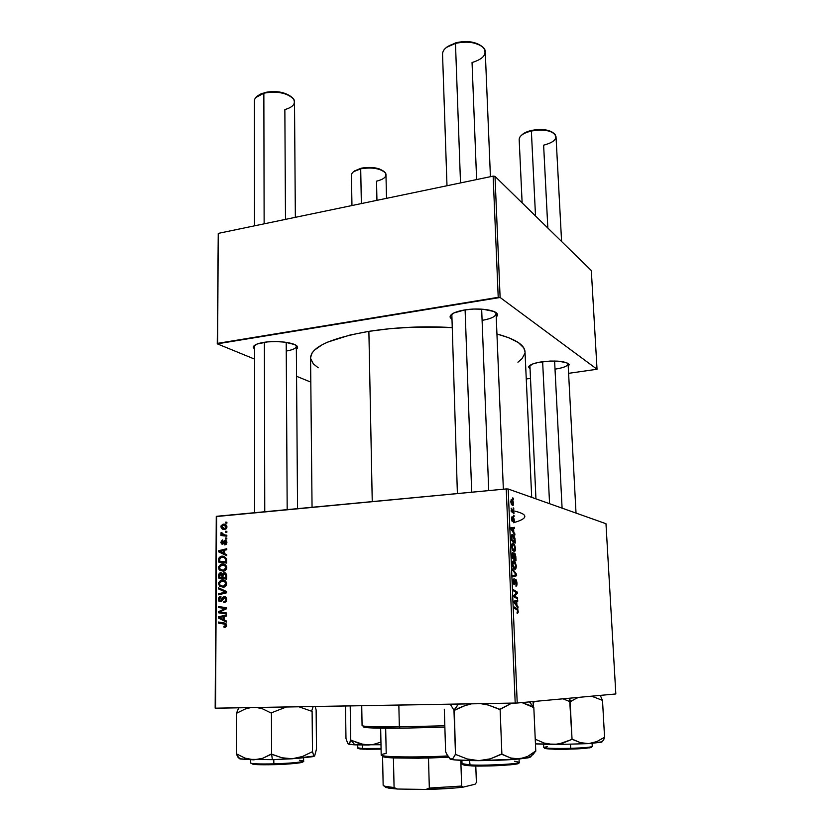 <?xml version="1.0" encoding="UTF-8"?>
<svg xmlns="http://www.w3.org/2000/svg" width="831" height="831" viewBox="0 0 831 831"><rect width="100%" height="100%" fill="white"/><g stroke="black" fill="none" stroke-linecap="round" stroke-linejoin="round"><path stroke-width="1.25" d="M555.015 369.151C564.072 367.759 568.383 365.848 567.968 363.427L568.092 363.905C567.666 366.159 563.304 367.904 555.015 369.151M542.248 361.745C556.635 360.29 565.631 361.205 569.225 364.487L568.248 366.751L569.225 364.477L566.742 362.731L558.058 361.153L550.247 361.049L538.571 362.358L532.609 363.999L528.62 366.959L529.877 368.871L528.682 366.731C529.783 364.612 534.312 362.95 542.248 361.745M286.259 351.035C293.468 349.799 296.781 348.012 296.2 345.675L296.335 346.298C296.065 348.376 292.709 349.944 286.259 351.035M263.687 342.393C276.796 340.097 296.407 342.777 297.498 346.891L296.355 349.529L297.612 347.888L297.425 346.724L294.548 344.533L284.908 342.154L276.359 341.562L267.655 341.884L257.309 343.961L253.777 346.07L253.258 347.223L254.566 349.352L253.393 346.693C254.328 344.834 257.755 343.4 263.687 342.393M482.094 320.361C492.025 318.595 496.626 316.112 495.899 312.892L496.097 313.682C495.681 316.601 491.017 318.824 482.094 320.361M464.571 309.963C478.376 307.584 495.878 309.87 497.343 314.128L496.252 317.349L497.551 315.188L497.187 313.848L493.78 311.448L483.081 309.246L473.826 309.059L464.571 309.963L453.851 312.986L450.412 315.645L450.028 317.006L451.503 319.229L450.173 316.123C451.472 313.464 456.271 311.417 464.571 309.963M310.565 357.745L312.041 352.998L314.357 350.204L322.189 344.73L327.684 342.102L349.944 335.049L368.881 331.34C395.618 327.227 423.249 325.96 451.784 327.549L412.799 327.165L390.165 328.661L368.881 331.34L372.246 501.602L368.881 331.34C330.852 338.113 311.417 346.911 310.565 357.714L312.051 507.284M511.854 510.483C520.393 512.239 524.714 514.192 524.818 516.373C524.777 518.471 521.172 520.528 514.005 522.543M605.976 523.707L615.833 693.958L517.214 703.016L508.188 489.012L605.976 523.707L508.188 489.012L506.235 488.95L216.631 516.29L215.541 708.209L515.199 703.088L506.235 488.95L508.188 489.012L517.214 703.016L615.833 693.958L605.976 523.707M514.057 515.625L513.516 515.21L513.568 516.331L514.109 516.716L513.516 515.21L513.568 516.331L514.109 516.716L514.057 515.625M513.745 508.292L513.205 507.876L513.787 509.382L513.205 507.876L513.257 508.988L513.787 509.382L513.745 508.292M515.511 548.252L514.441 544.274L512.571 543.142L511.626 545.552L512.426 549.893L514.337 551.535L515.48 549.426L513.143 543.11C512.197 542.809 511.688 543.9 511.636 546.383L512.332 549.675L514.057 551.514C514.971 551.732 515.459 550.641 515.511 548.252M514.836 533.814L513.776 532.255L513.61 528.506L514.607 528.433L514.566 527.342L510.888 527.747L510.951 529.098L514.888 535.008L513.776 532.255L513.61 528.506L514.607 528.433L514.566 527.342L510.888 527.747L510.951 529.098L514.888 535.008L514.836 533.814M515.812 556.438L514.96 553.446L514.296 553.145L513.828 554.287L513.132 552.76L512.353 552.833L512.176 558.1L515.999 560.696L515.812 556.438L514.659 553.186L513.828 554.287L512.852 552.615L512.062 553.893L512.176 558.1L515.999 560.696L515.812 556.438M516.581 574.335L512.634 568.965L512.685 570.17L516.072 574.772L512.914 575.603L512.966 576.735L516.643 575.758L516.581 574.335L515.771 574.387L516.581 574.335L512.634 568.965L512.685 570.17L516.072 574.772L512.914 575.603L512.966 576.735L516.643 575.758L516.581 574.335M517.495 613.507L518.212 612.281L517.806 609.435L514.244 606.973L514.296 608.115L517.599 610.318L517.142 613.371L518.222 611.377L517.059 608.614L514.244 606.973L514.296 608.115L517.017 609.705L517.775 611.252L517.048 612.239L517.495 613.507M517.588 597.884L514.358 595.962L517.391 593.292L517.339 592.119L513.516 589.75L513.568 590.893L516.82 592.846L513.755 595.495L513.807 596.679L517.64 599.016L517.588 597.884L515.937 597.977L517.588 597.884L514.358 595.962L517.391 593.292L517.339 592.119L513.516 589.75L513.568 590.893L516.82 592.846L513.755 595.495L513.807 596.679L517.64 599.016L517.588 597.884M517.973 606.755L516.903 605.321L516.737 601.488L517.734 601.249L517.692 600.127L513.994 601.135L514.057 602.517L518.025 607.97L517.973 606.755L517.173 606.796L517.973 606.755L516.903 605.321L516.737 601.488L517.734 601.249L517.692 600.127L513.994 601.135L514.057 602.517L518.025 607.97L517.973 606.755M516.996 583.019L516.425 580.142L515.594 579.477L514.057 583.601L513.558 581.305L514.16 578.656L513.329 579.384L513.226 582.76L514.046 584.692L514.877 584.131L515.532 580.827L516.238 581.056L515.999 586.146L517.017 583.372L515.916 579.529L514.181 583.653L513.568 581.7L514.16 578.656L513.122 581.596L514.254 584.775L515.926 580.62L516.56 582.874L515.885 586.135C516.685 586.291 517.059 585.253 516.996 583.019M516.269 565.89L515.199 561.933L513.319 560.863L512.374 563.74L513.184 567.656L515.095 569.245L516.238 567.074L513.901 560.8C512.945 560.541 512.447 561.652 512.384 564.156L513.091 567.448L514.815 569.235C515.729 569.422 516.217 568.3 516.269 565.89M513.506 522.73L514.244 521.847L514.15 518.98L513.226 517.599L512.166 520.289L512.031 516.674L511.47 518.222L512.031 521.203L512.685 521.328L513.589 518.741L513.506 522.73L514.306 520.393L513.423 517.588L512.218 520.331L512.197 516.685L511.481 518.928L512.353 521.452L513.527 518.7L513.506 522.73M515.106 539.953L513.963 535.517L512.021 534.489L511.325 536.068L511.429 540.358L515.241 543.079L514.94 538.239L512.696 534.416L511.304 536.369L511.429 540.358L515.241 543.079L515.106 539.953M513.579 503.42L512.893 500.636L511.377 499.473L510.743 501.644L511.449 504.521L513.007 505.643L513.589 503.97L511.771 499.483L510.743 501.644L512.447 505.591L513.579 503.42M513.922 512.478L512.073 510.826L511.117 508.125L511.74 510.805L511.158 510.348L511.21 511.46L513.974 513.579L513.922 512.478L512.675 512.592L513.922 512.478L511.117 508.125L511.74 510.805L511.158 510.348L511.21 511.46L513.974 513.579L513.922 512.478M513.309 498.268L512.779 497.842L512.82 498.953L513.361 499.358L512.789 498.32L513.361 499.358L513.309 498.268M222.137 563.917L225.845 565.257L226.634 568.871L223.913 571.24L219.924 570.43L218.844 569.079L218.605 566.742L220.869 564.176L222.137 563.917L218.532 567.5L219.727 570.263L224.006 571.219L226.811 567.77C226.25 564.997 224.692 563.709 222.137 563.917L224.162 564.176L222.137 563.917M224.557 553.633L226.759 554.63L226.749 555.71L218.719 551.898L218.73 550.683L226.78 548.73L226.77 549.727L224.578 550.226L224.557 553.633L224.578 550.226L226.77 549.727L226.78 548.73L218.73 550.683L218.719 551.898L226.749 555.71L226.759 554.63L224.557 553.633M226.572 625.213L225.783 627.01L224.027 627.26L223.923 626.242L225.554 625.639L225.211 624.278L218.335 623.063L218.345 622.024L225.866 623.52L226.572 625.213L223.923 626.242L224.027 627.26L225.378 627.208L226.572 625.213L224.297 622.938L218.345 622.024L218.335 623.063L224.09 623.936L226.572 625.244M224.308 596.523L225.679 596.938L226.541 598.278L225.928 601.789L223.913 602.61L223.819 601.602L225.201 601.114L225.689 599.94L225.554 598.382L224.526 597.52L221.503 601.447L218.906 601.125L218.397 598.652L219.384 596.772L220.901 596.222L220.973 597.229L219.311 599.006L220.454 600.792L222.75 597.24L224.308 596.523L220.672 600.751L219.311 599.182L220.973 597.229L220.901 596.222L218.366 599.213L220.932 601.727L224.38 597.52L225.731 599.411L225.014 601.27L223.819 601.602L223.913 602.61L224.817 602.454L226.676 599.421L224.308 596.523M218.522 587.829L226.603 591.537L226.603 592.825L218.491 594.819L218.491 593.801L225.44 592.098L218.522 588.909L218.522 587.829L218.522 588.909L225.44 592.098L218.491 593.801L218.491 594.819L226.603 592.825L226.603 591.537L218.522 587.829M222.054 579.934L225.772 581.305L226.572 584.941L223.84 587.309L219.644 586.302L218.522 582.749L220.786 580.183L222.054 579.934L221.129 580.08L218.449 583.518L219.644 586.302L224.048 587.257L226.738 583.829C226.188 581.046 224.619 579.747 222.054 579.934L223.851 580.121L222.054 579.934M225.741 522.097L226.884 522.221L226.884 523.208L225.731 523.104L225.741 522.097L225.731 523.104L226.884 523.208L226.884 522.221L225.741 522.097M224.162 572.642L226.479 574.148L226.655 579.114L218.584 578.044L218.657 574.564L219.457 573.151L221.16 572.808L222.531 573.961L224.162 572.642L222.531 573.961L220.142 572.839L218.73 574.231L218.584 578.044L226.655 579.114L226.676 575.239L224.162 572.642M224.266 619.947L226.489 621.037L226.479 622.139L218.366 618.015L218.376 616.779L226.51 615.002L226.51 616.02L224.287 616.467L224.266 619.947L224.287 616.467L226.51 616.02L226.51 615.002L218.376 616.779L218.366 618.015L226.479 622.139L226.489 621.037L224.266 619.947M221.555 612.187L226.52 612.966L226.51 613.984L218.397 612.769L218.397 611.699L225.305 608.521L218.418 607.554L218.428 606.537L226.541 607.71L226.531 608.78L219.633 611.98L221.555 612.187L219.633 611.98L226.531 608.78L226.541 607.71L218.428 606.537L218.418 607.554L225.305 608.521L218.397 611.699L218.397 612.769L226.51 613.984L226.52 612.966L221.555 612.187M226.905 542.373L226.375 544.16L224.806 544.918L224.702 543.931L226.136 542.768L225.668 541.23L222.801 544.191L221.503 543.952L220.849 542.3L222.272 539.963L222.739 540.877L221.586 542.155L222.22 543.256L224.38 540.524L225.928 540.295L226.905 542.373L225.035 540.202L222.376 543.256L221.586 542.29L222.635 539.89L220.849 542.3L222.718 544.212L225.284 541.158L226.177 542.383L224.702 543.931L224.806 544.918L226.905 542.373M226.541 558.702L226.718 563.075L218.667 562.057L218.875 558.162L220.527 556.417L224.017 556.313L226.541 558.702L221.275 556.188L218.792 558.442L218.667 562.057L226.718 563.075L226.541 558.702M223.373 524.143L226.614 525.556L226.956 527.155L226.25 528.734L223.373 529.409L221.264 528.059L221.129 525.649L223.373 524.143L220.932 526.667C221.368 528.796 222.594 529.731 224.63 529.461L226.967 526.896C226.531 524.828 225.326 523.914 223.373 524.143L225.523 524.527L223.373 524.143M225.7 531.238L226.853 531.362L226.842 532.359L225.7 532.245L225.7 531.238L225.7 532.245L226.842 532.359L226.853 531.362L225.7 531.238M224.495 534.884L226.832 535.185L226.832 536.192L220.994 535.517L220.994 534.52L222.199 534.665L221.046 533.71L221.108 532.484L222.022 532.796L222.552 534.354L224.495 534.884L221.108 532.484L222.199 534.665L220.994 534.52L220.994 535.517L226.832 536.192L226.832 535.185L224.495 534.884M225.668 537.917L226.821 538.052L226.821 539.049L225.668 538.935L225.668 537.917L225.668 538.935L226.821 539.049L226.821 538.052L225.668 537.917M215.167 708.178L216.268 516.55L506.235 488.95L515.199 703.088L517.214 703.016L215.167 708.178L216.631 516.29L215.167 708.178M591.319 270.553L597.032 369.255L500.117 297.488L495.006 176.369L591.319 270.553L495.006 176.369L493.147 176.13L218.252 233.386L217.618 343.348L498.216 297.321L493.147 176.13L495.006 176.369L500.117 297.488L597.032 369.255L568.601 373.337L597.032 369.255L591.319 270.553M310.804 382.115L296.563 376.287L310.804 382.115M254.577 359.106L217.265 343.837L218.252 233.386L493.147 176.13L498.216 297.321L500.117 297.488L217.265 343.837L218.252 233.386L217.265 343.837L254.577 359.106M526.262 378.978L530.323 378.437L526.262 378.978M310.617 358.535L313.318 363.843L318.221 367.78M517.931 362.202L521.982 358.712L524.912 353.279M525.005 351.762L523.738 347.815L518.315 342.538L508.634 337.687L496.938 334C515.23 338.965 524.59 344.865 525.005 351.721L531.705 497.354M457.393 493.562L451.835 314.18L450.173 316.123M535.943 498.849L529.908 365.36L528.682 366.731M254.566 346.112L254.899 345.125L253.393 346.693M226.655 579.03L218.584 578.044L221.69 578.376L221.7 577.441L221.69 578.376L226.655 579.03M219.529 575.675L218.595 575.571L219.529 575.675M219.696 574.335L218.73 574.231L219.696 574.335M221.43 572.871L220.568 572.777L221.43 572.871M223.3 574.055L222.531 573.961L223.3 574.055L222.988 575.488L224.141 573.65L226.666 575.208L225.679 575.104L225.72 576.091L226.666 576.195L225.72 576.091L225.71 577.971L219.529 577.15L220.599 573.774L223.124 574.408L221.721 574.252L222.043 575.852L222.988 575.956L222.043 575.852L222.043 577.483L222.978 577.587L222.988 575.488L222.978 577.607L226.655 578.075L225.71 577.971L225.284 574.117L223.279 574.086M219.529 575.436L219.529 577.15L222.043 577.483L221.482 574.013L219.893 574.065L219.529 575.436M223.851 587.299L219.644 586.302L222.542 586.385L223.851 587.299M219.394 583.611L218.449 583.518L219.394 583.611M222.978 580.983L224.453 580.35L222.978 580.983M223.269 586.385L220.277 585.471L219.384 583.487L221.96 580.942C223.975 580.744 225.253 581.71 225.793 583.819L226.738 583.913L225.793 583.819L223.269 586.385L225.398 586.582L223.269 586.385L225.44 585.097L225.378 582.427L223.227 581.035L220.236 581.607L219.405 583.217L219.924 585.076L223.269 586.385M224.027 586.239L225.315 586.644M221.555 594.072L218.491 593.801L221.555 594.072M223.456 593.604L226.427 592.835L223.321 592.565L226.603 592.794L223.456 593.604M226.603 592.202L225.44 592.098L226.603 592.202M226.603 591.63L223.799 591.381L226.603 591.63M221.472 589.179L218.522 588.909L221.472 589.179M225.959 601.758L223.819 601.602L225.98 601.737M226.24 601.364L225.014 601.27L226.24 601.364M226.676 599.494L225.731 599.411L226.676 599.494M226.292 597.676L224.702 597.551M219.311 599.286L218.366 599.213L219.311 599.286M222.033 600.917L220.454 600.792L222.033 600.917M222.324 600.46L221.171 600.366L222.324 600.46M223.155 598.663L222.022 598.58L223.155 598.663M224.941 627.301L224.027 627.26L224.941 627.301M226.333 626.377L224.63 626.304L226.333 626.377M226.302 624.039L224.09 623.936L226.302 624.039M226.229 623.936L218.335 623.063L221.472 623.208L221.482 622.502L221.472 623.208L226.229 623.936M220.776 618.15L218.366 618.015L220.776 618.15M221.503 617.08L218.376 616.779L221.503 616.955L226.51 615.864L221.503 617.08M223.321 619.438L219.259 617.495L224.277 616.716L223.331 616.664L223.321 619.438L224.266 619.49L223.321 619.438L223.331 616.664L219.259 617.495L223.321 619.438M226.52 613.714L218.397 612.769L221.524 612.956L221.524 612.187L221.524 612.956L226.52 613.714M220.111 611.803L218.397 611.699L220.111 611.803M223.383 610.328L221.462 610.203L223.383 610.328M225.575 609.258L223.705 609.133L225.575 609.258M226.541 608.604L225.305 608.521L226.541 608.604M226.541 608.521L218.418 607.554L221.545 607.773L221.555 606.983L221.545 607.773L226.541 608.521M220.163 612.021L219.633 611.98L220.163 612.021M226.354 544.18L224.702 543.931L226.354 544.18M226.905 542.498L226.177 542.383L226.905 542.498M226.78 541.386L225.637 541.21M221.586 542.414L220.849 542.3L221.586 542.414M223.705 543.464L222.376 543.256L223.705 543.464M223.809 543.266L222.853 543.121L223.809 543.266M224.225 542.394L223.373 542.259L224.225 542.394M226.697 541.158L224.152 540.763L226.697 541.158M225.866 540.275L225.222 540.171L225.866 540.275M226.759 554.672L221.815 552.335L218.719 551.898L221.815 552.303L226.759 554.672M221.223 551.036L218.73 550.683L221.223 551.036M223.622 553.155L219.602 551.358L224.567 550.579L223.632 550.444L223.622 553.155L224.557 553.29L223.622 553.155L223.632 550.444L219.602 551.358L223.622 553.155M221.773 562.452L221.773 561.444L221.773 562.452M219.613 559.793L218.678 559.668L219.613 559.793M219.727 558.567L218.792 558.442L219.727 558.567M223.092 557.123L224.609 556.552L223.092 557.123M224.204 556.386L221.981 556.084L224.204 556.386M226.728 562.068L219.613 561.164L222.708 561.569L219.613 561.164L219.758 558.453L221.929 557.082C224.297 556.843 225.585 558.037 225.783 560.655L226.728 560.78L225.783 560.655L225.783 561.943L226.728 562.068M223.788 571.261L219.727 570.263L222.531 570.326L223.788 571.261M219.477 567.615L218.532 567.5L219.477 567.615M223.144 564.976L224.64 564.384L223.144 564.976M223.342 570.326L220.35 569.432L219.467 567.469L222.043 564.924C224.048 564.716 225.326 565.662 225.855 567.76L226.801 567.874L225.855 567.76L223.342 570.326L225.398 570.565L223.342 570.326L225.637 568.799L225.45 566.378L223.3 565.007L220.319 565.599L219.488 567.199L220.007 569.048L223.342 570.326M223.996 570.211L225.274 570.648M225.097 529.389L224.297 528.495L225.097 529.389M221.669 526.792L220.932 526.667L222.531 528.08L224.547 528.485L221.659 526.646L223.373 525.13L226.967 527.083L224.547 528.485L226.219 528.765L224.547 528.485L225.814 527.965L226.219 526.688L223.83 525.119L222.251 525.504L221.669 526.781M224.827 525.327L225.918 524.777L224.827 525.327M225.232 528.339L225.752 528.682M224.079 535.87L224.079 535.019L220.994 534.52L224.9 534.946L224.079 535.019L224.079 535.87M221.835 533.325L220.901 533.18L221.835 533.325M515.667 592.212L517.339 592.119L515.667 592.212M516.041 593.365L517.391 593.292L516.041 593.365M513.953 595.308L515.345 595.235L513.953 595.308M513.776 595.993L514.358 595.962L513.776 595.993M513.807 596.513L515.262 596.429L513.807 596.513M514.015 601.447L517.734 601.249L514.015 601.447M514.015 601.634L516.737 601.488L514.015 601.634M516.124 605.363L516.903 605.321L516.124 605.363M516.435 604.656L514.036 602.06L516.3 601.592L514.025 601.706L516.3 601.592L516.435 604.656L515.635 604.698L516.435 604.656L514.451 602.028L516.3 601.592L516.435 604.656M515.303 608.707L517.059 608.614L515.303 608.707M515.739 580.599L514.929 580.651M514.888 580.869L515.532 580.827L514.888 580.869M514.669 582.375L515.23 582.334L514.669 582.375M513.454 583.726L515.023 583.632L513.454 583.726M514.046 579.758L513.215 579.809M513.433 583.694L514.109 583.622M512.935 575.987L516.643 575.758L512.935 575.987M513.371 560.842L513.901 560.8L513.371 560.842M514.784 568.134L512.8 566.669L513.34 566.628L512.395 564.311L513.911 561.901L515.822 565.724L514.784 568.134L513.496 568.217L514.784 568.134L512.883 564.945L513.703 561.891L514.794 562.535L515.739 564.893L515.667 567.282L514.784 568.134M513.776 558.089L512.145 557.31L512.914 553.726L513.776 558.089L512.312 558.193L513.776 558.089L512.582 557.279L512.8 553.726L513.776 558.089M512.769 553.737L512.073 553.789M515.5 559.273L512.758 558.494L514.223 558.401L513.683 556.084L514.555 554.225L515.5 559.273L514.046 559.377L515.5 559.273L514.223 558.401L514.441 554.225L515.262 555.503L515.5 559.273M514.389 554.246L513.828 554.277M513.392 518.689L512.779 518.741M512.125 517.806L511.501 517.858M513.184 528.547L511.356 528.693L513.184 528.547L513.309 531.539L510.93 528.713L513.184 528.547L513.309 531.539L512.613 531.591L513.309 531.539L511.335 528.682L513.184 528.547M513.091 532.307L513.776 532.255L513.091 532.307M512.062 534.468L512.696 534.416L512.062 534.468M514.742 541.656L511.397 539.599L511.294 536.618L512.976 535.611L514.742 541.656L513.381 541.76L514.742 541.656L511.823 539.568L512.28 535.528L514.192 537.19L514.742 541.656M512.54 543.152L513.143 543.11L512.54 543.152M514.025 550.423L512.052 548.917L512.582 548.875L511.636 546.559L513.381 544.295L515.075 548.065L514.025 550.423L512.779 550.506L514.025 550.423L512.135 547.182L512.945 544.18L514.316 545.281L514.981 547.234L514.919 549.603L514.025 550.423M511.252 499.535L511.771 499.483L511.252 499.535M512.53 504.552L510.753 501.841L511.927 500.626L513.246 503.306L512.53 504.552L511.532 504.646L512.53 504.552L511.221 502.703L511.553 500.542L513.111 502.433L512.53 504.552M511.179 510.847L511.74 510.805L511.179 510.847M511.532 511.709L512.82 511.595L511.532 511.709M219.613 559.72L219.613 561.164L225.783 561.943L225.502 558.764L223.747 557.289L220.682 557.404L219.613 559.72M352.147 173.118C353.591 171.238 356.447 169.804 360.696 168.818L353.642 171.674M386.519 198.339L385.968 174.77C386.373 169.763 371.54 166.21 360.696 168.818L361.36 203.585L360.696 168.818C372.008 167.041 380.162 168.35 385.179 172.723C387.246 176.38 384.369 179.195 376.526 181.179L376.942 200.333M383.164 170.906L379.248 168.89L373.68 167.654L364.165 167.685L360.696 168.818C354.723 170.282 351.638 172.401 351.43 175.185L351.96 205.537M383.631 171.311C378.531 167.613 371.052 166.574 361.184 168.194L354.432 170.968M255.636 97.663L263.853 93.186L257.807 95.731L261.578 93.519L271.488 91.545L282.426 92.573L290.58 96.24M264.757 511.751L264.393 342.279L264.757 511.751M295.358 217.327L294.496 101.912C295.119 95.046 276.432 89.592 263.853 93.186L264.133 223.83L263.853 93.186C257.787 94.9 254.65 97.435 254.442 100.769L254.504 225.835M291.11 96.697C284.379 91.836 275.518 90.454 264.528 92.553L263.853 93.186C276.91 90.87 286.716 92.729 293.291 98.744C296.106 103.48 293.291 107.095 284.856 109.588L285.49 219.384M286.207 342.341L287.183 509.632M553.134 132.752C548.242 129.47 541.106 128.68 531.705 130.384L531.362 131.007C542.342 129.106 550.215 130.187 554.983 134.258C557.611 138.839 553.82 142.475 543.619 145.165L547.837 228.037M561.59 241.489L556.022 136.648C553.55 130.831 545.323 128.95 531.362 131.007L535.517 215.977L531.362 131.007C523.499 132.981 519.437 135.796 519.167 139.452L522.128 202.889M542.633 361.693L549.571 503.69L542.633 361.693M554.599 361.007L562.088 508.136M521.858 134.923L525.867 132.285L535.029 129.792L545.074 129.792L552.501 132.274M519.967 136.928C521.868 134.321 525.659 132.347 531.362 131.007L531.705 130.384C527.02 131.464 523.665 133.053 521.639 135.152M480.817 45.601C474.449 41.508 466.16 40.553 455.959 42.745L455.471 43.378C467.978 40.864 477.358 42.36 483.58 47.866C487.392 54.077 483.549 58.97 472.05 62.522L476.61 179.579M490.425 176.702L485.262 51.761C485.533 44.49 468.746 39.639 455.471 43.378L460.509 182.934L455.471 43.378C447.099 45.819 442.788 49.361 442.539 54.015L446.995 185.749M465.1 309.88L471.696 492.212L465.1 309.88M481.658 309.142L488.732 490.602M480.588 45.425L471.509 42.028L463.719 41.592L455.959 42.745L446.985 46.983M443.91 49.964C446.112 47.066 449.966 44.864 455.471 43.378L446.486 47.419M349.01 744.077L354.837 744.846L350.931 740.161L354.837 744.846L368.372 744.992L359.543 743.683L351.16 740.161L349.01 744.077L347.794 743.631L345.976 738.468L345.499 705.986L345.976 738.468L347.794 743.631L349.217 744.41L354.837 744.846L380.993 744.732L363.926 744.669L350.744 740.161L350.204 705.903L350.744 740.161L349.01 744.077M362.565 748.492L357.777 747.848L362.565 748.492L362.503 745.002L362.565 748.492L381.065 748.43L362.565 748.492L362.96 749.167L362.565 748.492M363.147 749.188L381.086 749.136L366.139 749.282M380.941 742.114L372.89 744.586L368.372 744.992L372.89 744.586L380.941 742.114M360.831 749.053L358.556 748.638M258.316 759.461L272.36 759.659L271.612 754.133L272.36 759.659L292.252 758.765L281.948 757.779L271.145 754.133L262.71 758.298L253.787 759.835L245 758.101L236.316 753.79L236.409 713.341L244.989 709.092L250.65 707.607L244.989 709.092L236.409 713.341L236.316 753.79L245 758.101L249.342 759.357L272.36 759.659L296.74 758.464L312.404 756.719L314.606 756.044L313.567 755.161L312.539 751.64L302.505 756.48L292.252 758.765L314.71 755.961L313.567 755.161L312.487 751.671L312.103 711.222L312.487 751.671L302.505 756.48L292.252 758.765L281.948 757.779L271.571 754.133L271.446 712.946L271.571 754.133L262.71 758.298L258.316 759.461M273.835 763.845C266.242 764.105 250.941 764.105 250.567 762.951C251.679 763.866 259.428 764.167 273.835 763.845L273.815 759.607L273.835 763.845C291.712 763.201 301.643 762.266 303.627 761.04C303.263 762.432 282.01 763.72 273.835 763.845L273.918 764.655L273.835 763.845M273.95 764.665L273.95 764.665C282.561 764.582 306.296 762.951 302.349 761.622M256.748 707.503L262.575 708.843L271.02 712.956L286.373 706.994L271.02 712.956L262.575 708.843L256.748 707.503M298.921 706.786L311.625 711.243L313.173 706.537L311.625 711.243L298.921 706.786M315.198 706.506L316.133 709.996L316.528 749.032L314.606 756.044L316.486 749.063L316.133 709.996L315.198 706.506M238.767 707.815L236.409 713.341L238.767 707.815M239.484 758.236L237.344 756.085L236.409 753.79L238.85 758.08M239.473 758.745L253.787 759.835L240.263 759.004M268.932 764.769L253.954 764.427M302.723 762.069L296.844 763.242M293.198 763.606L279.081 764.489M299.451 760.251L303.627 761.04C305.434 762.515 289.926 764.437 273.918 764.655C257.703 764.998 253.413 764.406 252.977 764.26L250.567 762.951L250.567 759.773M237.344 756.085L238.009 757.259M578.064 697.573L574.242 699.411L578.064 697.573M570.533 701.717L574.242 699.411L570.108 701.738L572.04 739.278L562.888 743.132L553.55 744.597L544.201 743.08L535.247 739.206L544.201 743.08L553.55 744.597L588.712 743.62L580.464 742.665L572.04 739.278L569.547 698.206L570.533 701.717M545.043 747.879C540.888 749.209 562.691 749.437 570.648 749.084L570.7 748.326C563.252 748.617 544.118 748.575 543.713 747.433C545.531 748.357 554.526 748.658 570.7 748.326L570.502 744.41L570.7 748.326C584.058 747.879 591.246 747.246 592.264 746.404C591.963 747.412 577.68 748.17 570.7 748.326L570.648 749.084C580.183 748.887 587.122 748.305 591.475 747.318L591.34 747.027M533.024 701.561L533.419 707.119L533.211 702.278L535.268 701.354L533.637 702.268L533.024 701.561M563.003 698.809L570.139 701.738L563.003 698.809M603.67 739.902L601.623 742.187L588.712 743.62L580.464 742.665L572.434 739.258L558.307 744.223L535.455 743.88L553.55 744.597L588.712 743.62L596.803 741.595L604.563 737.263L602.506 700.346L591.579 696.191L602.506 700.346L604.563 737.263L596.803 741.595L588.712 743.62L602.371 741.74M602.433 700.336L600.283 695.391L602.433 700.336M603.95 739.143L604.48 737.274L603.95 739.143M590.727 747.609L589.075 747.91M586.603 748.201L575.239 748.928M565.953 749.178L547.245 748.814M545.489 748.586L544.585 748.305M543.578 744.42L543.713 747.433L547.494 746.57M601.623 742.187L602.184 741.564M470.865 704.106L465.246 705.519L470.865 704.106M459.844 707.597L465.246 705.519L454.63 710.225L459.844 707.597M454.297 710.225L458.39 704.054L453.965 710.225L455.502 754.392L453.124 758.246L450.662 759.274L446.922 754.548L445.613 751.723L444.315 709.207L445.613 751.723L448.148 756.844L450.662 759.274L454.266 759.877L478.77 760.656L467.126 758.942L455.502 754.392L454.297 710.225M514.618 761.248L519.188 762.256C520.299 764.478 474.563 765.829 469.681 764.873L470.388 765.756C475.789 766.878 525.005 764.967 517.952 762.9M469.536 760.604L469.681 764.873C485.896 765.87 520.642 764.011 519.188 762.256C522.46 764.925 486.935 766.805 470.149 765.715L469.536 760.604M530.427 702.922L533.429 707.586L529.482 705.29L521.92 702.579L533.824 707.565L535.777 751.141L533.824 707.565L529.305 701.904M532.713 754.984L535.59 751.151L532.713 754.984M450.267 704.2L453.965 710.225L450.267 704.2M480.848 703.67L488.337 705.052L500.117 709.404L501.882 754.122L490.435 758.817L478.77 760.656L519.313 758.973L510.67 757.986L501.882 754.122L500.117 709.404L511.74 703.14L499.556 709.414L488.337 705.052L480.848 703.67M530.801 756.387L529.856 757.446L514.96 758.911L510.67 757.986L501.322 754.133L490.435 758.817L478.77 760.656L467.126 758.942L455.378 754.361L453.124 758.246L451.025 759.337L449.768 758.786L451.067 759.378C455.201 760.251 464.436 760.677 478.77 760.656C494.216 760.552 507.731 759.991 519.313 758.973L527.685 756.428L535.382 751.172L527.685 756.428L519.313 758.973L528.204 757.83L531.113 756.688M530.687 756.335L529.586 756.013M470.388 765.756L470.138 765.715C463.999 765.299 461.288 764.603 462.015 763.647L469.681 764.873L462.015 763.647L461.911 760.396M517.806 763.616L513.651 764.458M510.151 764.852L474.532 765.922M467.053 765.517L463.064 764.738M463.293 764.229C462.815 765.039 465.131 765.538 470.242 765.746M361.724 705.706L362.077 725.577C362.908 726.595 375.332 727.021 399.347 726.865C380.037 727.011 368.06 726.741 363.438 726.065L364.767 727.385C369.328 728.07 381.065 728.351 399.981 728.226L399.347 726.865L398.838 705.072L399.347 726.865L444.824 725.775L399.347 726.865L399.981 728.226L371.623 727.935L364.819 727.395L363.427 726.917L363.926 726.554L364.767 727.385M444.865 727.146L399.981 728.226L444.865 727.146M384.524 786.531L388.763 788.162L397.415 789.035L394.081 787.57L384.639 786.219L385.968 787.539L397.415 789.035L425.981 789.45L429.326 788.058L461.652 786.053L463.137 787.134L455.388 787.944L425.981 789.45C440.659 789.118 453.04 788.349 463.137 787.134L475.062 784.235L476.381 782.532L475.789 765.953L476.381 782.532L475.062 784.235L463.137 787.134L461.652 786.053L429.326 788.058L428.484 758.049L448.397 757.218L418.533 758.246L393.416 757.945L428.484 758.049L429.326 788.058L425.981 789.45L397.415 789.035L394.081 787.57L393.416 757.945C386.28 757.581 382.665 757.041 382.561 756.324L383.153 785.233C383.268 786.219 386.903 786.999 394.081 787.57L393.416 757.945L383.766 756.968L382.437 755.639C380.016 754.995 381.273 754.278 386.207 753.499L385.667 728.247M382.8 756.002L383.766 756.968M380.66 728.185L381.2 754.995C379.757 757.072 417.307 757.685 447.629 755.94C421.307 757.436 387.797 757.238 382.437 755.639M461.652 786.053L460.81 760.344L461.652 786.053M385.968 787.539L383.205 785.035M567.968 363.427L569.225 364.487M296.2 345.675L297.498 346.891M495.899 312.892L497.343 314.128M496.076 313.048L503.357 489.22M254.566 345.603L254.65 512.706M220.142 572.839L221.763 573.026M223.809 572.694L225.294 572.871M221.129 580.08L224.235 580.402M223.892 586.281L225.575 586.447M224.474 601.53L226.053 601.644M220.257 596.305L220.911 596.367M220.672 600.751L222.064 600.865M223.778 596.606L225.378 596.741M224.931 626.252L226.364 626.314M225.004 543.89L226.416 544.108M222.542 543.235L223.726 543.422M225.035 540.202L226.022 540.347M221.275 556.188L224.37 556.604M221.337 564.041L224.432 564.426M223.882 570.243L225.565 570.44M223.03 524.195L225.783 524.683M224.837 528.443L226.292 528.693M514.784 596.149L513.787 596.201M515.916 579.529L515.397 579.56M514.223 560.915L513.122 560.987M514.431 568.009L513.413 568.082M512.997 552.667L512.457 552.708M512.956 534.52L511.886 534.603M513.423 543.214L512.343 543.297M513.714 550.309L512.696 550.382M511.927 499.556L511.148 499.618M512.384 504.5L511.491 504.573M297.56 508.655L296.335 346.298M576.018 513.08L568.092 363.905M357.725 744.94L357.777 747.848C357.091 748.326 358.826 748.762 362.96 749.167L381.086 749.126M303.606 757.882L303.627 761.04M592.098 743.381L592.264 746.404C592.067 747.807 584.868 748.689 570.668 749.074C557.996 749.863 549.011 749.313 543.713 747.433M519.053 758.994L519.188 762.256M529.856 757.446L535.465 751.162"/></g></svg>
